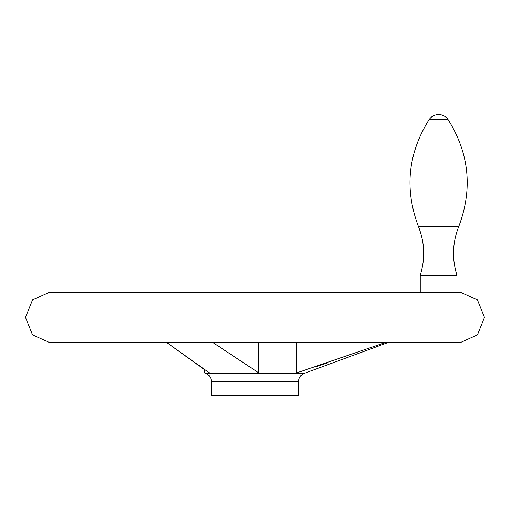 <?xml version="1.0" encoding="UTF-8"?>
<svg xmlns="http://www.w3.org/2000/svg" width="510" height="510" viewBox="0 0 510 510"><rect width="100%" height="100%" fill="white"/><g stroke="black" fill="none" stroke-linecap="round" stroke-linejoin="round"><path stroke-width="0.76" d="M209.476 372.912L166.866 342.618L204.51 369.712L204.51 372.912L209.476 372.912M213.021 342.618L258.844 372.912L296.673 372.912L385.114 342.618M327.624 362.871L316.238 366.696M258.844 342.618L258.844 372.912M458.79 226.478C452.446 242.511 451.834 258.755 456.96 275.215L420.24 275.215C425.365 258.755 424.753 242.511 418.41 226.478C404.341 189.14 407.885 153.548 429.037 119.71C431.364 116.401 434.552 114.686 438.6 114.578A11.475 11.475 0 0 1 448.162 119.71L429.037 119.71C407.885 153.548 404.341 189.133 418.41 226.478L458.79 226.478C472.859 189.133 469.315 153.542 448.162 119.71M211.395 381.531L298.605 381.531L298.605 395.422L211.395 395.422L211.395 381.531C211.197 377.61 209.298 374.882 205.683 373.345L204.51 372.912M296.673 342.618L296.673 372.912M298.605 381.531C298.803 377.61 300.702 374.882 304.317 373.345L205.683 373.345M460.224 292.173L49.776 292.173M460.307 342.618L49.693 342.618L460.307 342.618L477.475 334.866L484.5 317.392L477.475 299.918L460.307 292.173M304.317 373.345L387.817 342.618M460.262 292.173L49.738 292.173M49.693 292.173L32.525 299.918L25.5 317.392L32.525 334.866L49.693 342.618M420.24 275.215L420.24 292.173M456.96 275.215L456.96 292.173"/></g></svg>
